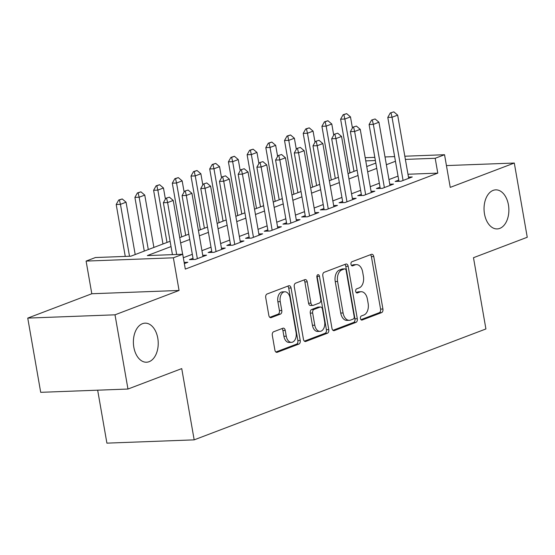 <?xml version="1.0" encoding="UTF-8"?>
<svg xmlns="http://www.w3.org/2000/svg" width="555" height="555" viewBox="0 0 555 555"><rect width="100%" height="100%" fill="white"/><g stroke="black" fill="none" stroke-linecap="round" stroke-linejoin="round"><path stroke-width="0.83" d="M360.445 318.487A2.095 1.332 87.8 0 0 361.811 320.096A2.095 1.332 87.8 0 0 362.089 320.041L381.59 312.625A2.997 1.901 87.8 0 0 382.922 309.017L373.765 256.556A2.997 1.901 87.8 0 0 371.815 254.259A2.997 1.901 87.8 0 0 371.42 254.343L351.919 261.752A2.095 1.332 87.8 0 0 350.989 264.284A2.095 1.332 87.8 0 0 352.349 265.894A2.095 1.332 87.8 0 0 352.626 265.838L355.151 264.874A9.595 6.091 87.8 0 1 356.421 264.617A9.595 6.091 87.8 0 1 362.651 271.971L363.414 276.341A9.595 6.091 87.8 0 1 359.168 287.899L356.643 288.857A2.095 1.332 87.8 0 0 355.713 291.389A2.095 1.332 87.8 0 0 357.08 292.998A2.095 1.332 87.8 0 0 357.358 292.936L359.883 291.979A9.595 6.091 87.8 0 1 361.152 291.715A9.595 6.091 87.8 0 1 367.382 299.069L368.145 303.446A9.595 6.091 87.8 0 1 363.9 315.004L361.374 315.962A2.095 1.332 87.8 0 0 360.445 318.487M157.773 338.141A19.55 12.404 87.8 0 0 145.07 323.156A19.55 12.404 87.8 0 0 133.831 347.236A19.55 12.404 87.8 0 0 146.534 362.221A19.55 12.404 87.8 0 0 157.773 338.141M508.429 204.844A19.55 12.404 87.8 0 0 495.726 189.859A19.55 12.404 87.8 0 0 484.494 213.939A19.55 12.404 87.8 0 0 497.197 228.924A19.55 12.404 87.8 0 0 508.429 204.844M273.65 331.751A2.997 1.901 87.8 0 0 272.318 335.366L274.892 350.08A2.997 1.901 87.8 0 0 276.834 352.376A2.997 1.901 87.8 0 0 277.229 352.3L298.895 344.065A2.997 1.901 87.8 0 0 300.22 340.451L291.063 287.996A2.997 1.901 87.8 0 0 289.12 285.693A2.997 1.901 87.8 0 0 288.718 285.776L267.059 294.011A2.997 1.901 87.8 0 0 265.734 297.626L268.835 315.4A2.997 1.901 87.8 0 0 270.784 317.696A2.997 1.901 87.8 0 0 271.18 317.62L280.448 314.095A2.997 1.901 87.8 0 0 281.78 310.481L280.24 301.663A8.02 5.092 87.8 0 1 284.847 291.784A8.02 5.092 87.8 0 1 290.057 297.931L296.086 332.466A8.02 5.092 87.8 0 1 291.479 342.345A8.02 5.092 87.8 0 1 286.269 336.198L285.263 330.447A2.997 1.901 87.8 0 0 283.314 328.144A2.997 1.901 87.8 0 0 282.918 328.227L273.65 331.751M127.969 389.041L40.702 392.323L27.75 318.098L115.01 314.817L127.969 389.041L181.735 368.603L194.174 439.858L485.916 328.955L473.484 257.7L527.25 237.262L514.298 163.038L450.244 187.382L444.541 154.727L435.189 158.279L437.784 173.125L185.308 269.099L182.72 254.252L173.368 257.811L86.101 261.086L95.453 257.534L130.834 256.202L170.101 241.272M115.01 314.817L179.064 290.466L173.368 257.811M331.98 328.38A2.997 1.901 87.8 0 0 333.93 330.676A2.997 1.901 87.8 0 0 334.325 330.593L355.984 322.358A2.997 1.901 87.8 0 0 357.309 318.75L348.158 266.289A2.997 1.901 87.8 0 0 346.209 263.993A2.997 1.901 87.8 0 0 345.814 264.076L324.148 272.311A2.997 1.901 87.8 0 0 322.823 275.925L331.98 328.38M327.436 333.215L305.777 341.45A2.997 1.901 87.8 0 1 305.382 341.526A2.997 1.901 87.8 0 1 303.432 339.23L294.275 286.775A2.997 1.901 87.8 0 1 295.607 283.161L304.875 279.637A2.997 1.901 87.8 0 1 305.271 279.553A2.997 1.901 87.8 0 1 307.22 281.857L310.932 303.127A2.997 1.901 87.8 0 0 312.881 305.423A2.997 1.901 87.8 0 0 313.277 305.347L319.43 303.009A2.997 1.901 87.8 0 0 320.755 299.395L316.891 277.243A2.095 1.332 87.8 0 1 318.091 274.663A2.095 1.332 87.8 0 1 319.458 276.272L328.768 329.601A2.997 1.901 87.8 0 1 327.436 333.215L325.077 333.298L304.411 341.159M514.298 163.038L446.435 165.584M398.733 180.091L395.153 181.457L401.043 181.235L412.268 176.969L408.473 177.107M380.036 187.201L376.45 188.561L382.346 188.339L393.564 184.08L389.77 184.218M361.333 194.312L357.746 195.672L363.643 195.45L374.861 191.184L371.066 191.329M342.629 201.416L339.043 202.783L344.939 202.561L356.164 198.295L352.363 198.44M323.926 208.527L320.346 209.894L326.236 209.672L337.461 205.405L333.666 205.544M305.229 215.638L301.642 216.998L307.539 216.776L318.757 212.516L314.962 212.655M286.526 222.749L282.939 224.109L288.836 223.887L300.054 219.62L296.259 219.766M267.822 229.853L264.236 231.22L270.132 230.998L281.357 226.731L277.555 226.877M249.119 236.964L245.539 238.331L251.429 238.109L262.654 233.842L258.859 233.981M230.422 244.075L226.835 245.435L232.732 245.213L243.95 240.953L240.155 241.092M211.719 251.186L208.132 252.546L214.029 252.324L225.247 248.057L221.452 248.203M193.015 258.29L189.428 259.657L195.325 259.435L206.55 255.168L202.748 255.314M437.784 173.125L407.974 174.242M398.039 176.115L388.958 179.57M379.336 183.226L370.254 186.674M360.639 190.33L351.551 193.785M341.935 197.441L332.854 200.896M323.232 204.552L314.151 208.007M304.528 211.663L295.447 215.111M285.832 218.767L276.744 222.222M267.128 225.878L258.047 229.333M248.425 232.989L239.344 236.444M229.721 240.1L220.64 243.548M211.025 247.204L201.937 250.659M192.321 254.315L183.323 257.735M184.142 262.418L187.847 262.279L184.35 263.604M97.666 390.179L106.907 443.14L194.174 439.858M179.064 290.466L91.804 293.748L27.75 318.098M91.804 293.748L86.101 261.086M349.914 172.924L347.929 161.56M171.03 246.58L147.339 255.584L182.72 254.252M395.451 161.269L386.363 164.724M376.748 168.38L367.667 171.828M358.044 175.484L348.963 178.939M339.341 182.595L330.26 186.05M320.644 189.706L311.556 193.161M301.941 196.817L292.86 200.265M283.237 203.921L274.156 207.376M264.534 211.032L255.453 214.487M245.837 218.143L236.749 221.598M227.134 225.254L218.053 228.702M208.43 232.358L199.349 235.813M189.727 239.469L180.646 242.924M435.189 158.279L405.379 159.403M365.197 157.703L374.819 157.343M385.01 156.961L394.633 156.6M404.824 156.219L444.541 154.727M375.374 160.527L365.752 160.888M179.723 237.616L188.804 234.168M198.419 230.512L207.508 227.057M217.123 223.401L226.211 219.947M235.826 216.29L244.908 212.836M254.53 209.179L263.611 205.732M273.226 202.075L282.315 198.621M291.93 194.965L301.018 191.51M310.633 187.854L319.715 184.399M329.337 180.743L338.418 177.295M348.034 173.639L357.122 170.184M366.737 166.528L375.825 163.073M361.152 291.715L358.794 291.805A9.595 6.091 87.8 0 0 357.524 292.069L359.883 291.979M356.227 292.561L357.524 292.069M356.421 264.617L354.062 264.7A9.595 6.091 87.8 0 0 352.793 264.964L355.151 264.874M351.495 265.457L352.793 264.964M360.958 319.666L379.231 312.715A2.997 1.901 87.8 0 0 380.563 309.1L371.406 256.646A2.997 1.901 87.8 0 0 370.428 254.717M332.958 330.308L353.625 322.448A2.997 1.901 87.8 0 0 354.95 318.841L345.8 266.379A2.997 1.901 87.8 0 0 344.822 264.451M353.251 319.049A2.095 1.332 87.8 0 0 354.18 316.523L346.147 270.472A2.095 1.332 87.8 0 0 344.78 268.863A2.095 1.332 87.8 0 0 344.502 268.925L341.845 269.938A9.595 6.091 87.8 0 0 337.6 281.496L343.087 312.971A9.595 6.091 87.8 0 0 349.324 320.318A9.595 6.091 87.8 0 0 350.594 320.062L353.251 319.049M342.706 268.988A2.095 1.332 87.8 0 0 342.421 268.953A2.095 1.332 87.8 0 0 342.144 269.008L344.502 268.925M349.324 320.318L346.965 320.408A9.595 6.091 87.8 0 1 340.728 313.055L335.241 281.579A9.595 6.091 87.8 0 1 339.487 270.021L342.144 269.008M312.881 305.423L310.522 305.514A2.997 1.901 87.8 0 1 308.573 303.217L304.861 281.94A2.997 1.901 87.8 0 0 303.883 280.011M325.077 333.298A2.997 1.901 87.8 0 0 326.409 329.691L317.099 276.355A2.095 1.332 87.8 0 0 316.96 275.828M314.789 325.202A8.02 5.092 87.8 0 0 319.999 331.349A8.02 5.092 87.8 0 0 324.606 321.47L322.483 309.301A2.997 1.901 87.8 0 0 320.533 307.005A2.997 1.901 87.8 0 0 320.138 307.088L313.991 309.426A2.997 1.901 87.8 0 0 312.659 313.034L314.789 325.202L312.43 325.292A8.02 5.092 87.8 0 0 317.64 331.439L319.999 331.349M320.533 307.005L318.175 307.095A2.997 1.901 87.8 0 0 317.779 307.172L320.138 307.088M312.43 325.292L310.3 313.124A2.997 1.901 87.8 0 1 311.632 309.51L317.779 307.172M291.479 342.345L289.12 342.435A8.02 5.092 87.8 0 1 283.91 336.288L282.904 330.53A2.997 1.901 87.8 0 0 281.926 328.602M284.847 291.784L282.488 291.875A8.02 5.092 87.8 0 0 277.882 301.753L280.24 301.663M269.813 317.328L278.09 314.185A2.997 1.901 87.8 0 0 279.422 310.571L277.882 301.753M275.863 352.009L296.536 344.155A2.997 1.901 87.8 0 0 297.862 340.541L288.704 288.08A2.997 1.901 87.8 0 0 287.733 286.158M352.425 128.011L350.482 116.89L344.87 119.027L354.007 171.37M343.829 114.698L346.639 113.636L343.122 114.725L343.829 114.698L344.87 119.027L340.624 119.186L349.997 172.889M350.482 116.89L346.639 113.636M343.122 114.725L340.624 119.186M393.807 111.86L390.297 112.956L393.807 111.86L397.651 115.121L408.681 178.328M403.076 180.465L392.038 117.251L387.792 117.41L390.297 112.956M398.948 181.312L387.792 117.41M397.651 115.121L392.038 117.251L391.004 112.929M333.721 135.115L331.779 124.001L326.173 126.138L335.303 178.474M325.133 121.809L327.936 120.74L324.425 121.836L325.133 121.809L326.173 126.138L321.928 126.297L331.3 180M331.779 124.001L327.936 120.74M324.425 121.836L321.928 126.297M315.018 142.226L313.075 131.112L307.47 133.242L316.607 185.585M306.429 128.92L309.232 127.851L305.722 128.947L306.429 128.92L307.47 133.242L303.224 133.401L312.597 187.111M313.075 131.112L309.232 127.851M305.722 128.947L303.224 133.401M296.315 149.337L294.379 138.223L288.767 140.353L297.903 192.696M287.726 136.024L290.529 134.962L287.018 136.051L287.726 136.024L288.767 140.353L284.521 140.512L293.893 194.215M294.379 138.223L290.529 134.962M287.018 136.051L284.521 140.512M277.618 156.448L275.675 145.327L270.063 147.464L279.2 199.807M269.022 143.135L271.832 142.073L268.315 143.162L269.022 143.135L270.063 147.464L265.817 147.623L275.19 201.326M275.675 145.327L271.832 142.073M268.315 143.162L265.817 147.623M375.104 118.971L371.593 120.06L375.104 118.971L378.947 122.232L389.985 185.439M384.372 187.569L373.342 124.362L369.096 124.521L371.593 120.06M380.244 188.423L369.096 124.521M378.947 122.232L373.342 124.362L372.301 120.04M356.4 126.082L352.89 127.171L356.4 126.082L360.25 129.343L371.281 192.55M365.669 194.68L354.638 131.473L350.392 131.632L352.89 127.171M361.541 195.533L350.392 131.632M360.25 129.343L354.638 131.473L353.597 127.144M337.704 133.186L334.186 134.282L337.704 133.186L341.547 136.447L352.578 199.654M346.965 201.791L335.935 138.583L331.689 138.743L334.186 134.282M342.844 202.637L331.689 138.743M341.547 136.447L335.935 138.583L334.894 134.255M319 140.297L315.49 141.393L319 140.297L322.844 143.558L333.874 206.765M328.269 208.902L317.231 145.694L312.985 145.847L315.49 141.393M324.141 209.748L312.985 145.847M322.844 143.558L317.231 145.694L316.19 141.365M258.914 163.552L256.972 152.438L251.366 154.574L260.496 206.911M250.326 150.245L253.129 149.177L249.618 150.273L250.326 150.245L251.366 154.574L247.121 154.734L256.493 208.437M256.972 152.438L253.129 149.177M249.618 150.273L247.121 154.734M300.297 147.408L296.786 148.497L300.297 147.408L304.14 150.669L315.178 213.876M309.565 216.006L298.534 152.798L294.289 152.958L296.786 148.497M305.437 216.859L294.289 152.958M304.14 150.669L298.534 152.798L297.494 148.476M240.211 170.662L238.268 159.549L232.663 161.678L241.8 214.022M231.622 157.356L234.425 156.288L230.915 157.384L231.622 157.356L232.663 161.678L228.417 161.838L237.79 215.548M238.268 159.549L234.425 156.288M230.915 157.384L228.417 161.838M281.593 154.519L278.083 155.608L281.593 154.519L285.443 157.78L296.474 220.987M290.862 223.117L279.831 159.909L275.585 160.069L278.083 155.608M286.734 223.97L275.585 160.069M285.443 157.78L279.831 159.909L278.79 155.58M221.507 177.773L219.572 166.66L213.959 168.789L223.096 221.133M212.919 164.467L215.722 163.399L212.211 164.488L212.919 164.467L213.959 168.789L209.714 168.949L219.086 222.652M219.572 166.66L215.722 163.399M212.211 164.488L209.714 168.949M262.897 161.623L259.379 162.719L262.897 161.623L266.74 164.884L277.771 228.091M272.158 230.228L261.127 167.02L256.882 167.18L259.379 162.719M268.037 231.074L256.882 167.18M266.74 164.884L261.127 167.02L260.087 162.691M202.811 184.884L200.868 173.764L195.256 175.9L204.393 228.244M194.215 171.571L197.025 170.51L193.508 171.599L194.215 171.571L195.256 175.9L191.01 176.06L200.383 229.763M200.868 173.764L197.025 170.51M193.508 171.599L191.01 176.06M244.193 168.734L240.683 169.83L244.193 168.734L248.036 171.994L259.067 235.202M253.462 237.339L242.424 174.131L238.178 174.284L240.683 169.83M249.334 238.185L238.178 174.284M248.036 171.994L242.424 174.131L241.383 169.802M184.107 191.988L182.165 180.875L176.552 183.011L185.689 235.348M175.519 178.682L178.322 177.614L174.811 178.71L175.519 178.682L176.552 183.011L172.314 183.171L181.686 236.874M182.165 180.875L178.322 177.614M174.811 178.71L172.314 183.171M225.49 175.845L221.979 176.934L225.49 175.845L229.333 179.105L240.364 242.313M234.758 244.443L223.727 181.235L219.482 181.395L221.979 176.934M230.63 245.296L219.482 181.395M229.333 179.105L223.727 181.235L222.687 176.913M165.404 199.099L163.461 187.985L157.856 190.115L166.993 242.459M156.815 185.793L159.618 184.725L156.108 185.821L156.815 185.793L157.856 190.115L153.61 190.275L162.983 243.985M163.461 187.985L159.618 184.725M156.108 185.821L153.61 190.275M206.786 182.956L203.276 184.045L206.786 182.956L210.636 186.216L221.667 249.424M216.055 251.554L205.024 188.346L200.778 188.506L203.276 184.045M211.927 252.407L200.778 188.506M210.636 186.216L205.024 188.346L203.983 184.017M153.895 247.433L144.765 195.096L139.152 197.226L148.289 249.57M138.112 192.904L140.915 191.836L137.404 192.925L138.112 192.904L139.152 197.226L134.907 197.386L144.279 251.089M144.765 195.096L140.915 191.836M137.404 192.925L134.907 197.386M188.089 190.06L184.572 191.156L188.089 190.06L191.933 193.32L202.963 256.528M197.351 258.665L186.32 195.457L182.075 195.617L184.572 191.156M193.23 259.511L182.075 195.617M191.933 193.32L186.32 195.457L185.28 191.128M135.198 254.544L126.061 202.2L120.449 204.337L129.509 256.25M119.408 200.008L122.218 198.947L118.701 200.036L119.408 200.008L120.449 204.337L116.203 204.497L125.263 256.41M126.061 202.2L122.218 198.947M118.701 200.036L116.203 204.497M169.386 197.171L165.869 198.267L169.386 197.171L173.229 200.431L182.623 254.259M176.677 254.481L167.617 202.568L163.371 202.728L165.869 198.267M172.439 254.641L163.371 202.728M173.229 200.431L167.617 202.568L166.576 198.239M361.527 320.062L362.089 320.041M352.071 265.859L352.626 265.838M356.803 292.957L357.358 292.936M371.406 256.646L373.765 256.556M380.563 309.1L382.922 309.017M379.231 312.715L381.59 312.625M345.8 266.379L348.158 266.289M354.95 318.841L357.309 318.75M353.625 322.448L355.984 322.358M333.527 330.627L334.325 330.593M339.487 270.021L341.845 269.938M335.241 281.579L337.6 281.496M340.728 313.055L343.087 312.971M304.979 341.478L305.777 341.45M304.861 281.94L307.22 281.857M308.573 303.217L310.932 303.127M317.099 276.355L319.458 276.272M326.409 329.691L328.768 329.601M311.632 309.51L313.991 309.426M310.3 313.124L312.659 313.034M282.904 330.53L285.263 330.447M283.91 336.288L286.269 336.198M279.422 310.571L281.78 310.481M278.09 314.185L280.448 314.095M270.382 317.647L271.18 317.62M288.704 288.08L291.063 287.996M297.862 340.541L300.22 340.451M296.536 344.155L298.895 344.065M276.439 352.328L277.229 352.3M342.421 268.953L344.78 268.863"/></g></svg>
